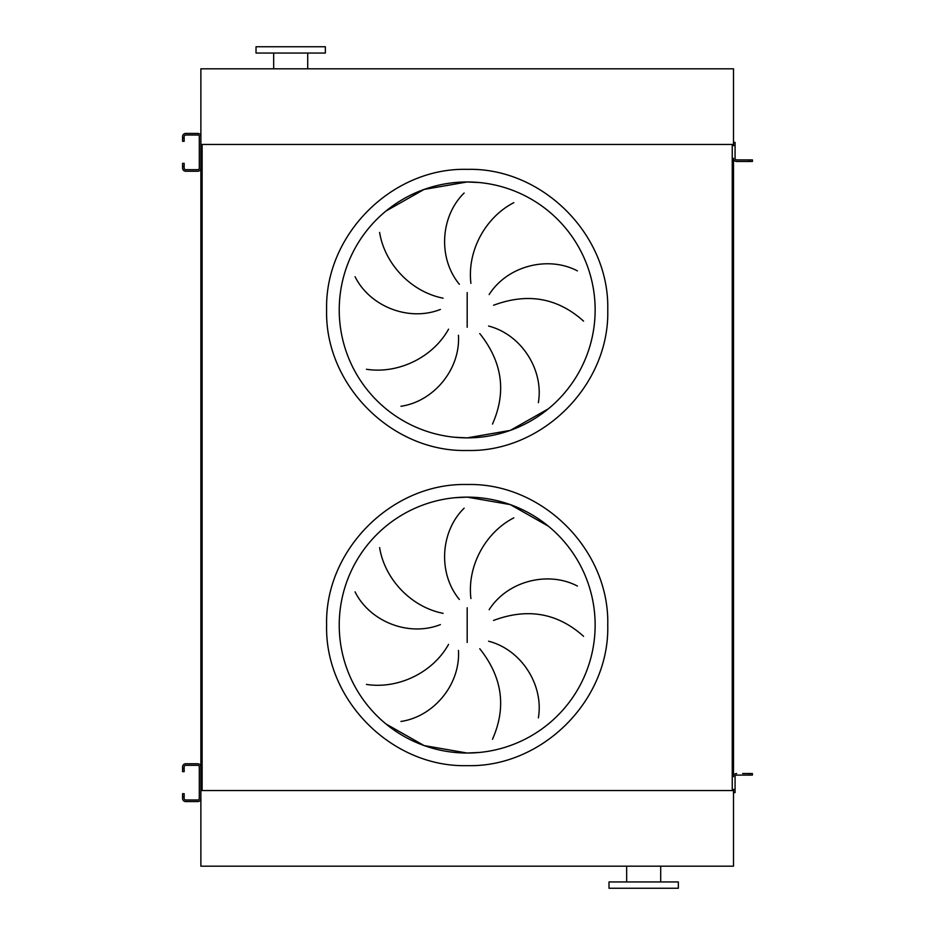<?xml version="1.0" encoding="UTF-8"?>
<svg xmlns="http://www.w3.org/2000/svg" width="935" height="935" viewBox="0 0 935 935"><rect width="100%" height="100%" fill="white"/><g stroke="black" fill="none" stroke-linecap="round" stroke-linejoin="round"><path stroke-width="1.4" d="M454.644 437.253L467.184 437.872A127.955 127.955 0 0 0 595.139 309.917A127.955 127.955 0 0 0 467.184 181.963L424.081 189.443L386.015 211.006M379.622 232.429C384.53 263.319 410.488 291.732 443.096 298.171M440.385 309.45C408.396 322.049 369.535 306.084 355.078 276.702M366.438 369.255C397.328 374.129 432.367 358.21 448.566 329.19M458.454 335.256C460.558 369.57 433.373 401.606 400.951 406.269M459.354 284.287C437.475 257.756 440.654 215.868 464.134 193.031M467.184 181.963A127.955 127.955 0 0 0 339.23 309.917A127.955 127.955 0 0 0 467.184 437.872L510.288 430.392L548.366 408.829L510.288 430.392L467.184 437.872A127.955 127.955 0 0 0 595.139 309.917A127.955 127.955 0 0 0 467.184 181.963L479.725 182.57L467.184 181.963M386.015 723.994L424.081 745.557L467.184 753.037A127.955 127.955 0 0 0 595.139 625.083A127.955 127.955 0 0 0 467.184 497.128L454.644 497.747M379.622 547.606C384.53 578.484 410.488 606.897 443.096 613.337M440.385 624.615C408.396 637.214 369.535 621.261 355.078 591.867M366.438 684.42C397.328 689.294 432.367 673.387 448.566 644.367M458.454 650.421C460.558 684.747 433.373 716.771 400.951 721.446M459.354 599.452C437.475 572.921 440.654 531.033 464.134 508.196M467.184 497.128A127.955 127.955 0 0 0 339.23 625.083A127.955 127.955 0 0 0 467.184 753.037L479.725 752.43L467.184 753.037A127.955 127.955 0 0 0 595.139 625.083A127.955 127.955 0 0 0 467.184 497.128L510.288 504.608L548.366 526.171L510.288 504.608L467.184 497.128M513.818 517.861C485.955 532.073 466.962 565.546 470.913 598.54M583.569 636.303C557.587 612.986 527.597 607.692 493.575 620.431M489.145 609.713C507.611 580.717 548.436 570.782 577.409 586.058M492.488 739.246C506.63 707.327 502.399 677.162 479.772 648.75M488.584 641.211C521.87 649.825 543.936 685.577 538.361 717.858M733.508 142.4L735.074 142.4L735.074 145.556L733.508 145.556L733.508 68.816L200.873 68.816L200.873 149.179M200.873 155.479L200.873 779.521M200.873 785.821L200.873 866.184L733.508 866.184L733.508 789.444L735.074 789.444L735.074 776.681A1.578 1.578 0 0 1 736.651 775.103L749.262 775.103L749.262 773.525L742.647 773.525M202.124 144.457L202.124 790.542L732.245 790.542L732.245 144.457L202.124 144.457M749.262 161.474L749.262 159.897L752.418 159.897L752.418 161.474L736.651 161.474A3.156 3.156 0 0 1 733.508 158.319L733.508 776.681A3.156 3.156 0 0 1 736.651 773.525M513.818 202.685C485.955 216.908 466.962 250.381 470.913 283.375M492.488 424.069C506.63 392.151 502.399 361.997 479.772 333.585M488.584 326.046C521.87 334.66 543.936 370.412 538.361 402.681M583.569 321.126C557.587 297.809 527.597 292.526 493.575 305.266M489.145 294.548C507.611 265.552 548.436 255.617 577.409 270.893M643.677 888.25L678.342 888.25L678.342 881.95L609.012 881.95L609.012 888.25L643.677 888.25M733.508 790.542L200.873 790.542M325.357 46.75L256.026 46.75L256.026 53.05L325.357 53.05L325.357 46.75M733.508 144.457L200.873 144.457M184.16 768.488L184.16 771.632L182.582 771.632L182.582 768.488L184.16 768.488L184.16 766.91A1.578 1.578 0 0 1 185.738 765.333L197.717 765.333A1.578 1.578 0 0 1 199.295 766.91L199.295 798.432A1.578 1.578 0 0 1 197.717 799.998L185.738 799.998A1.578 1.578 0 0 1 184.16 798.432L184.16 796.854L182.582 796.854L182.582 798.432A3.156 3.156 0 0 0 185.738 801.576L197.717 801.576A3.156 3.156 0 0 0 200.873 798.432L200.873 766.91A3.156 3.156 0 0 0 197.717 763.755L185.738 763.755A3.156 3.156 0 0 0 182.582 766.91L182.582 768.488M182.582 796.854L182.582 793.698L184.16 793.698L184.16 796.854M749.262 773.525L752.418 773.525L752.418 775.103L749.262 775.103M736.651 775.103A1.578 1.578 0 0 0 735.074 776.681A1.578 1.578 0 0 1 736.651 775.103M735.074 789.444L735.074 792.599L733.508 792.599M184.16 138.146L184.16 141.302L182.582 141.302L182.582 138.146L184.16 138.146L184.16 136.568A1.578 1.578 0 0 1 185.738 135.002L197.717 135.002A1.578 1.578 0 0 1 199.295 136.568L199.295 168.09A1.578 1.578 0 0 1 197.717 169.667L185.738 169.667A1.578 1.578 0 0 1 184.16 168.09L184.16 166.512L182.582 166.512L182.582 168.09A3.156 3.156 0 0 0 185.738 171.245L197.717 171.245A3.156 3.156 0 0 0 200.873 168.09L200.873 136.568A3.156 3.156 0 0 0 197.717 133.424L185.738 133.424A3.156 3.156 0 0 0 182.582 136.568L182.582 138.146M182.582 166.512L182.582 163.368L184.16 163.368L184.16 166.512M749.262 159.897L736.651 159.897A1.578 1.578 0 0 1 735.074 158.319L735.074 145.556M736.651 159.897A1.578 1.578 0 0 1 735.074 158.319A1.578 1.578 0 0 0 736.651 159.897M736.651 161.474L742.647 161.474M467.184 169.352C392.069 167.412 324.679 234.802 326.619 309.917C324.679 385.021 392.069 452.411 467.184 450.483C542.3 452.411 609.69 385.021 607.75 309.917C609.69 234.802 542.3 167.412 467.184 169.352M467.184 292.573L467.184 327.262M467.184 765.648C392.069 767.588 324.679 700.198 326.619 625.083C324.679 549.979 392.069 482.577 467.184 484.517C542.3 482.577 609.69 549.979 607.75 625.083C609.69 700.198 542.3 767.588 467.184 765.648M467.184 607.738L467.184 642.427M660.694 881.95L660.694 866.184M626.66 881.95L626.66 866.184M307.708 53.05L307.708 68.816M273.674 53.05L273.674 68.816"/></g></svg>
